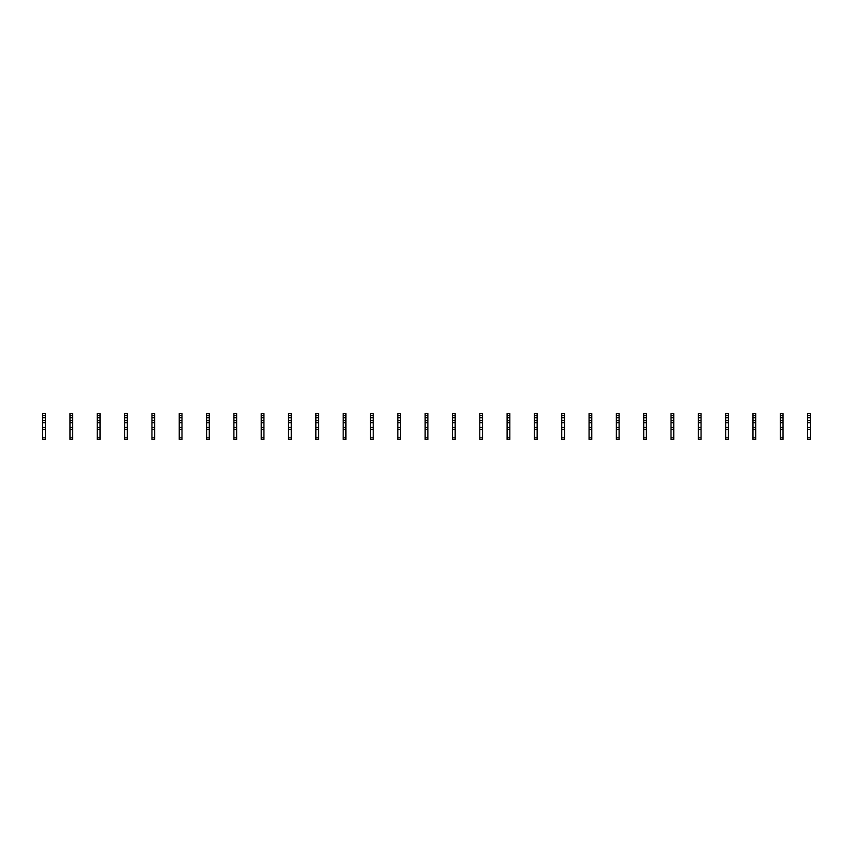 <?xml version="1.0" encoding="UTF-8"?>
<svg xmlns="http://www.w3.org/2000/svg" width="853" height="853" viewBox="0 0 853 853"><rect width="100%" height="100%" fill="white"/><g stroke="black" fill="none" stroke-linecap="round" stroke-linejoin="round"><path stroke-width="1.28" d="M45.38 415.571L42.65 415.571L42.65 413.524L45.38 413.524L45.38 417.757L42.65 417.757L42.65 439.476L45.38 439.476L45.38 437.834L42.65 437.834M42.65 415.571L42.65 417.757M45.38 417.757L45.38 420.486L42.65 420.486M45.38 420.486L45.38 422.672L42.65 422.672M45.38 422.672L45.38 437.834M45.38 427.46L42.65 427.46M45.38 429.507L42.65 429.507M72.708 415.571L69.967 415.571L69.967 413.524L72.708 413.524L72.708 417.757L69.967 417.757L69.967 439.476L72.708 439.476L72.708 437.834L69.967 437.834M69.967 415.571L69.967 417.757M72.708 417.757L72.708 420.486L69.967 420.486M72.708 420.486L72.708 422.672L69.967 422.672M72.708 422.672L72.708 437.834M72.708 427.46L69.967 427.46M72.708 429.507L69.967 429.507M100.025 415.571L97.295 415.571L97.295 413.524L100.025 413.524L100.025 417.757L97.295 417.757L97.295 439.476L100.025 439.476L100.025 437.834L97.295 437.834M97.295 415.571L97.295 417.757M100.025 417.757L100.025 420.486L97.295 420.486M100.025 420.486L100.025 422.672L97.295 422.672M100.025 422.672L100.025 437.834M100.025 427.46L97.295 427.46M100.025 429.507L97.295 429.507M127.342 415.571L124.613 415.571L124.613 413.524L127.342 413.524L127.342 417.757L124.613 417.757L124.613 439.476L127.342 439.476L127.342 437.834L124.613 437.834M124.613 415.571L124.613 417.757M127.342 417.757L127.342 420.486L124.613 420.486M127.342 420.486L127.342 422.672L124.613 422.672M127.342 422.672L127.342 437.834M127.342 427.46L124.613 427.46M127.342 429.507L124.613 429.507M154.66 415.571L151.93 415.571L151.93 413.524L154.66 413.524L154.66 417.757L151.93 417.757L151.93 439.476L154.66 439.476L154.66 437.834L151.93 437.834M151.93 415.571L151.93 417.757M154.66 417.757L154.66 420.486L151.93 420.486M154.66 420.486L154.66 422.672L151.93 422.672M154.66 422.672L154.66 437.834M154.66 427.46L151.93 427.46M154.66 429.507L151.93 429.507M181.988 415.571L179.247 415.571L179.247 413.524L181.988 413.524L181.988 417.757L179.247 417.757L179.247 439.476L181.988 439.476L181.988 437.834L179.247 437.834M179.247 415.571L179.247 417.757M181.988 417.757L181.988 420.486L179.247 420.486M181.988 420.486L181.988 422.672L179.247 422.672M181.988 422.672L181.988 437.834M181.988 427.46L179.247 427.46M181.988 429.507L179.247 429.507M209.305 415.571L206.575 415.571L206.575 413.524L209.305 413.524L209.305 417.757L206.575 417.757L206.575 439.476L209.305 439.476L209.305 437.834L206.575 437.834M206.575 415.571L206.575 417.757M209.305 417.757L209.305 420.486L206.575 420.486M209.305 420.486L209.305 422.672L206.575 422.672M209.305 422.672L209.305 437.834M209.305 427.46L206.575 427.46M209.305 429.507L206.575 429.507M236.622 415.571L233.893 415.571L233.893 413.524L236.622 413.524L236.622 417.757L233.893 417.757L233.893 439.476L236.622 439.476L236.622 437.834L233.893 437.834M233.893 415.571L233.893 417.757M236.622 417.757L236.622 420.486L233.893 420.486M236.622 420.486L236.622 422.672L233.893 422.672M236.622 422.672L236.622 437.834M236.622 427.46L233.893 427.46M236.622 429.507L233.893 429.507M263.94 415.571L261.21 415.571L261.21 413.524L263.94 413.524L263.94 417.757L261.21 417.757L261.21 439.476L263.94 439.476L263.94 437.834L261.21 437.834M261.21 415.571L261.21 417.757M263.94 417.757L263.94 420.486L261.21 420.486M263.94 420.486L263.94 422.672L261.21 422.672M263.94 422.672L263.94 437.834M263.94 427.46L261.21 427.46M263.94 429.507L261.21 429.507M291.268 415.571L288.527 415.571L288.527 413.524L291.268 413.524L291.268 417.757L288.527 417.757L288.527 439.476L291.268 439.476L291.268 437.834L288.527 437.834M288.527 415.571L288.527 417.757M291.268 417.757L291.268 420.486L288.527 420.486M291.268 420.486L291.268 422.672L288.527 422.672M291.268 422.672L291.268 437.834M291.268 427.46L288.527 427.46M291.268 429.507L288.527 429.507M318.585 415.571L315.855 415.571L315.855 413.524L318.585 413.524L318.585 417.757L315.855 417.757L315.855 439.476L318.585 439.476L318.585 437.834L315.855 437.834M315.855 415.571L315.855 417.757M318.585 417.757L318.585 420.486L315.855 420.486M318.585 420.486L318.585 422.672L315.855 422.672M318.585 422.672L318.585 437.834M318.585 427.46L315.855 427.46M318.585 429.507L315.855 429.507M345.902 415.571L343.173 415.571L343.173 413.524L345.902 413.524L345.902 417.757L343.173 417.757L343.173 439.476L345.902 439.476L345.902 437.834L343.173 437.834M343.173 415.571L343.173 417.757M345.902 417.757L345.902 420.486L343.173 420.486M345.902 420.486L345.902 422.672L343.173 422.672M345.902 422.672L345.902 437.834M345.902 427.46L343.173 427.46M345.902 429.507L343.173 429.507M373.23 415.571L370.49 415.571L370.49 413.524L373.23 413.524L373.23 417.757L370.49 417.757L370.49 439.476L373.23 439.476L373.23 437.834L370.49 437.834M370.49 415.571L370.49 417.757M373.23 417.757L373.23 420.486L370.49 420.486M373.23 420.486L373.23 422.672L370.49 422.672M373.23 422.672L373.23 437.834M373.23 427.46L370.49 427.46M373.23 429.507L370.49 429.507M400.547 415.571L397.818 415.571L397.818 413.524L400.547 413.524L400.547 417.757L397.818 417.757L397.818 439.476L400.547 439.476L400.547 437.834L397.818 437.834M397.818 415.571L397.818 417.757M400.547 417.757L400.547 420.486L397.818 420.486M400.547 420.486L400.547 422.672L397.818 422.672M400.547 422.672L400.547 437.834M400.547 427.46L397.818 427.46M400.547 429.507L397.818 429.507M427.865 415.571L425.135 415.571L425.135 413.524L427.865 413.524L427.865 417.757L425.135 417.757L425.135 439.476L427.865 439.476L427.865 437.834L425.135 437.834M425.135 415.571L425.135 417.757M427.865 417.757L427.865 420.486L425.135 420.486M427.865 420.486L427.865 422.672L425.135 422.672M427.865 422.672L427.865 437.834M427.865 427.46L425.135 427.46M427.865 429.507L425.135 429.507M455.182 415.571L452.453 415.571L452.453 413.524L455.182 413.524L455.182 417.757L452.453 417.757L452.453 439.476L455.182 439.476L455.182 437.834L452.453 437.834M452.453 415.571L452.453 417.757M455.182 417.757L455.182 420.486L452.453 420.486M455.182 420.486L455.182 422.672L452.453 422.672M455.182 422.672L455.182 437.834M455.182 427.46L452.453 427.46M455.182 429.507L452.453 429.507M482.51 415.571L479.77 415.571L479.77 413.524L482.51 413.524L482.51 417.757L479.77 417.757L479.77 439.476L482.51 439.476L482.51 437.834L479.77 437.834M479.77 415.571L479.77 417.757M482.51 417.757L482.51 420.486L479.77 420.486M482.51 420.486L482.51 422.672L479.77 422.672M482.51 422.672L482.51 437.834M482.51 427.46L479.77 427.46M482.51 429.507L479.77 429.507M509.827 415.571L507.098 415.571L507.098 413.524L509.827 413.524L509.827 417.757L507.098 417.757L507.098 439.476L509.827 439.476L509.827 437.834L507.098 437.834M507.098 415.571L507.098 417.757M509.827 417.757L509.827 420.486L507.098 420.486M509.827 420.486L509.827 422.672L507.098 422.672M509.827 422.672L509.827 437.834M509.827 427.46L507.098 427.46M509.827 429.507L507.098 429.507M537.145 415.571L534.415 415.571L534.415 413.524L537.145 413.524L537.145 417.757L534.415 417.757L534.415 439.476L537.145 439.476L537.145 437.834L534.415 437.834M534.415 415.571L534.415 417.757M537.145 417.757L537.145 420.486L534.415 420.486M537.145 420.486L537.145 422.672L534.415 422.672M537.145 422.672L537.145 437.834M537.145 427.46L534.415 427.46M537.145 429.507L534.415 429.507M564.473 415.571L561.732 415.571L561.732 413.524L564.473 413.524L564.473 417.757L561.732 417.757L561.732 439.476L564.473 439.476L564.473 437.834L561.732 437.834M561.732 415.571L561.732 417.757M564.473 417.757L564.473 420.486L561.732 420.486M564.473 420.486L564.473 422.672L561.732 422.672M564.473 422.672L564.473 437.834M564.473 427.46L561.732 427.46M564.473 429.507L561.732 429.507M591.79 415.571L589.06 415.571L589.06 413.524L591.79 413.524L591.79 417.757L589.06 417.757L589.06 439.476L591.79 439.476L591.79 437.834L589.06 437.834M589.06 415.571L589.06 417.757M591.79 417.757L591.79 420.486L589.06 420.486M591.79 420.486L591.79 422.672L589.06 422.672M591.79 422.672L591.79 437.834M591.79 427.46L589.06 427.46M591.79 429.507L589.06 429.507M619.107 415.571L616.378 415.571L616.378 413.524L619.107 413.524L619.107 417.757L616.378 417.757L616.378 439.476L619.107 439.476L619.107 437.834L616.378 437.834M616.378 415.571L616.378 417.757M619.107 417.757L619.107 420.486L616.378 420.486M619.107 420.486L619.107 422.672L616.378 422.672M619.107 422.672L619.107 437.834M619.107 427.46L616.378 427.46M619.107 429.507L616.378 429.507M646.425 415.571L643.695 415.571L643.695 413.524L646.425 413.524L646.425 417.757L643.695 417.757L643.695 439.476L646.425 439.476L646.425 437.834L643.695 437.834M643.695 415.571L643.695 417.757M646.425 417.757L646.425 420.486L643.695 420.486M646.425 420.486L646.425 422.672L643.695 422.672M646.425 422.672L646.425 437.834M646.425 427.46L643.695 427.46M646.425 429.507L643.695 429.507M673.753 415.571L671.012 415.571L671.012 413.524L673.753 413.524L673.753 417.757L671.012 417.757L671.012 439.476L673.753 439.476L673.753 437.834L671.012 437.834M671.012 415.571L671.012 417.757M673.753 417.757L673.753 420.486L671.012 420.486M673.753 420.486L673.753 422.672L671.012 422.672M673.753 422.672L673.753 437.834M673.753 427.46L671.012 427.46M673.753 429.507L671.012 429.507M701.07 415.571L698.34 415.571L698.34 413.524L701.07 413.524L701.07 417.757L698.34 417.757L698.34 439.476L701.07 439.476L701.07 437.834L698.34 437.834M698.34 415.571L698.34 417.757M701.07 417.757L701.07 420.486L698.34 420.486M701.07 420.486L701.07 422.672L698.34 422.672M701.07 422.672L701.07 437.834M701.07 427.46L698.34 427.46M701.07 429.507L698.34 429.507M728.387 415.571L725.658 415.571L725.658 413.524L728.387 413.524L728.387 417.757L725.658 417.757L725.658 439.476L728.387 439.476L728.387 437.834L725.658 437.834M725.658 415.571L725.658 417.757M728.387 417.757L728.387 420.486L725.658 420.486M728.387 420.486L728.387 422.672L725.658 422.672M728.387 422.672L728.387 437.834M728.387 427.46L725.658 427.46M728.387 429.507L725.658 429.507M755.705 415.571L752.975 415.571L752.975 413.524L755.705 413.524L755.705 417.757L752.975 417.757L752.975 439.476L755.705 439.476L755.705 437.834L752.975 437.834M752.975 415.571L752.975 417.757M755.705 417.757L755.705 420.486L752.975 420.486M755.705 420.486L755.705 422.672L752.975 422.672M755.705 422.672L755.705 437.834M755.705 427.46L752.975 427.46M755.705 429.507L752.975 429.507M783.033 415.571L780.292 415.571L780.292 413.524L783.033 413.524L783.033 417.757L780.292 417.757L780.292 439.476L783.033 439.476L783.033 437.834L780.292 437.834M780.292 415.571L780.292 417.757M783.033 417.757L783.033 420.486L780.292 420.486M783.033 420.486L783.033 422.672L780.292 422.672M783.033 422.672L783.033 437.834M783.033 427.46L780.292 427.46M783.033 429.507L780.292 429.507M810.35 415.571L807.62 415.571L807.62 413.524L810.35 413.524L810.35 417.757L807.62 417.757L807.62 439.476L810.35 439.476L810.35 437.834L807.62 437.834M807.62 415.571L807.62 417.757M810.35 417.757L810.35 420.486L807.62 420.486M810.35 420.486L810.35 422.672L807.62 422.672M810.35 422.672L810.35 437.834M810.35 427.46L807.62 427.46M810.35 429.507L807.62 429.507"/></g></svg>

